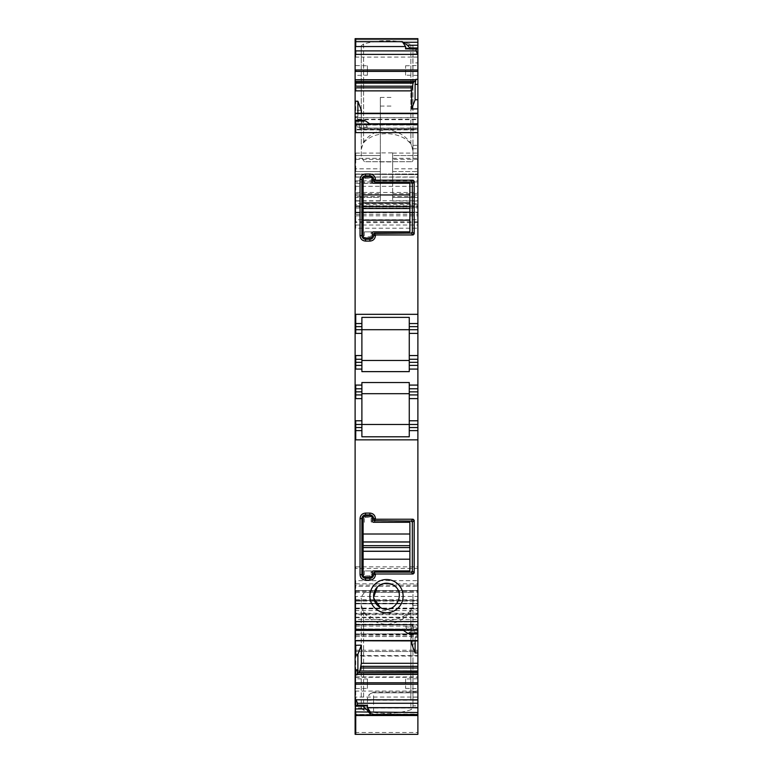<?xml version="1.0" encoding="UTF-8"?>
<svg xmlns="http://www.w3.org/2000/svg" width="773" height="773" viewBox="0 0 773 773"><rect width="100%" height="100%" fill="white"/><g stroke="black" fill="none" stroke-linecap="round" stroke-linejoin="round"><path stroke-width="0.58" stroke-dasharray="3.87 2.9" d="M361.271 708.397L363.59 710.184C379.62 714.639 395.37 714.503 410.85 709.778L410.85 610.158L412.956 604.747L412.956 593.558L412.28 592.456L364.431 592.456L361.271 596.882L361.271 708.397L361.271 596.882L364.431 592.456L412.28 592.456L412.956 593.558L412.956 603.558L410.85 610.622C405.419 618.748 397.341 623.357 386.597 624.449C376.654 623.569 368.992 619.492 363.59 612.216L361.271 604.882M410.85 610.158C400.675 623.173 374.721 624.188 363.59 611.375L361.271 605.761M417.884 705.817L417.884 605.375L417.884 705.817L412.956 705.817L412.956 708.087L410.85 709.778M417.884 697.062L355.735 697.062L355.735 714.426L417.884 714.426L417.884 715.518L417.884 714.426L355.735 714.426L355.735 697.062L355.116 697.062M412.956 603.558L412.956 697.111L417.884 697.111L412.956 697.111L412.956 691.284L417.884 691.284M355.116 715.518L355.735 715.518L355.116 715.518L355.116 714.426C355.116 691.323 355.116 691.323 355.116 714.426C355.116 691.323 355.116 691.323 355.116 714.426L355.116 671.196L355.116 715.518L417.884 715.518L417.884 671.157L417.884 692.811L373.581 692.811L417.884 692.811L417.884 715.518L355.735 715.518L417.884 715.518M412.956 705.817L412.956 691.284M355.116 120.878L355.116 128.782L355.116 120.878L363.117 120.878L367.426 127.187L367.426 124.859L368.508 123.777L370.654 124.55M355.116 113.264L355.116 117.438L355.116 113.389L417.884 113.389L417.884 129.651L417.884 113.254M355.735 117.438L355.735 116.646L355.116 116.646L355.116 117.438L357.252 117.747L417.884 117.747M355.116 110.394L355.116 101.253L355.116 110.394L361.349 110.249M355.116 732.466L417.884 732.466L417.884 734.331L355.116 734.331L355.116 38.65L355.735 38.65L355.735 57.105L355.735 39.742L355.116 39.742L355.116 38.65L355.116 39.742C355.116 62.845 355.116 62.845 355.116 39.742C355.116 62.845 355.116 62.845 355.116 39.742L417.884 39.742L417.884 47.984M355.116 201.028L355.735 201.028L355.735 193.714L355.116 193.714L355.116 196.632L380.345 196.632L380.345 197.405L355.735 197.405L380.345 197.405L380.345 155.566L380.345 171.567L355.735 171.567L380.345 171.567L380.345 97.417L380.345 152.89L392.655 152.89L392.655 201.028L392.655 193.714L392.655 196.632L417.884 196.632L417.884 197.405L392.655 197.405L392.655 196.632M355.116 174.225L417.884 174.64L417.884 174.022L355.735 174.225L417.884 174.64L355.116 174.225M355.116 215.851L355.735 215.851L355.735 222.634L355.116 222.634L355.116 221.745L417.884 221.745L417.884 196.632M355.116 603.259L355.735 603.259L355.735 600.457L355.116 600.457L355.735 600.457L355.116 601.065L417.884 601.065L417.884 221.745M355.735 586.34L355.735 585.132L355.116 585.132L355.116 586.34L417.884 586.34L417.884 585.132L355.735 585.132L355.735 591.287L417.884 591.287L417.884 633.928L417.884 605.375L412.956 605.375L417.884 605.375M355.116 608.09L355.735 608.09L355.735 633.928L355.116 633.928L417.884 633.812M355.116 714.851L355.735 714.851L355.735 671.157L355.116 671.157L417.884 671.196M417.884 640.914L417.884 636.266L417.884 640.778L355.116 640.778L355.116 624.526L355.116 640.914M355.116 629.618L355.116 630.391M355.116 655.591L355.116 629L355.116 676.945L355.116 655.591L355.735 655.591L355.735 651.523L417.884 651.523L417.884 676.984L417.884 628.971L417.884 651.523L355.735 651.523M355.116 670.829L355.735 670.829L355.735 676.984L355.116 676.984L355.735 676.945L355.735 655.591L417.884 655.591M355.116 635.116L355.735 635.116L355.735 629L355.116 628.971L355.735 629L355.735 656.035L417.884 656.035M355.116 65.55L355.116 75.396L355.116 65.55L367.426 65.763L367.426 75.184L355.116 75.396M355.116 688.617L355.116 678.771L355.116 688.617L367.426 688.405L367.426 678.994L355.116 678.771M367.426 75.184L367.426 65.763M367.426 678.994L367.426 688.405M364.064 705.305L357.513 705.305L356.797 705.942L357.513 705.16M366.189 705.942L356.797 705.942L355.735 705.16M363.59 142.792L363.59 43.993C379.62 39.539 395.37 39.665 410.85 44.39L412.956 46.08L412.956 145.295L412.956 57.057L417.884 57.057L410.85 57.076L410.85 143.546L412.956 150.609L412.956 160.61L412.28 161.721L412.956 160.61L412.956 149.421L410.85 144.01C400.694 130.995 374.702 129.99 363.59 142.792L361.271 148.406L361.271 157.286L361.271 149.286L363.59 141.961C368.992 134.686 376.654 130.598 386.597 129.719C397.341 130.821 405.419 135.43 410.85 143.546M408.936 48.873L416.106 48.873L416.821 48.235L417.884 48.97L417.884 38.65L417.884 39.742L355.735 39.742L355.735 38.65L417.884 38.65L355.735 38.65L417.884 38.65L417.884 171.567L417.884 155.566L392.655 155.566L392.655 168.814L417.884 168.814M417.884 57.105L412.859 57.105L412.956 150.609M363.59 43.993L361.271 45.781L361.271 57.105L410.85 57.076M412.956 48.351L417.884 48.351L417.884 145.295L417.884 62.884L412.956 62.884M361.01 129.651L417.884 129.651L360.701 129.651L361.349 128.386L417.884 128.386L359.764 128.076L417.884 128.076M360.701 129.651L359.88 128.386M357.252 117.747L359.764 128.076M355.116 128.782L355.735 128.782L355.735 122.752L357.513 127.187L357.097 129.932L417.884 129.932L417.884 129.217L417.884 129.932M357.513 129.217L417.884 129.217L417.884 123.777L417.884 129.217L357.513 129.217M409.265 326.631L409.265 323.549L417.884 323.549M417.884 329.704L409.265 329.704L409.265 371.629M417.884 359.242L409.265 359.242M409.265 394.926L417.884 394.926M409.265 427.546L409.265 424.464L417.884 424.464M417.884 430.619L409.265 430.619L409.265 436.784M417.884 633.29L417.884 625.396L416.106 624.961L416.521 624.236L355.735 624.236L355.735 624.961L416.106 624.961L417.884 633.29L409.883 633.29L409.265 632.101L417.884 632.101M409.883 633.957L409.883 633.29M355.735 630.391L355.735 629.309L405.574 629.309L405.574 626.98L409.265 632.101M415.111 640.914L415.111 637.522L415.913 636.73L412.299 624.526L411.651 625.782L411.651 640.914M417.884 636.266L415.449 636.266L417.884 636.73M357.938 672.607L417.884 672.607M363.59 57.057L363.59 141.961M355.116 57.105L361.271 57.105L361.271 149.286M361.271 45.781L361.271 148.406M412.956 46.08L412.956 149.421M363.117 120.878L363.117 120.211M361.89 317.384L361.89 329.704L355.116 329.704M361.89 329.704L361.89 371.629M405.574 629.309L404.492 630.391L402.346 629.618M364.431 161.721L361.271 157.286L364.431 161.721L412.28 161.721L364.431 161.721M411.99 624.526L355.735 624.526L355.735 625.782L355.735 624.526L355.116 624.526L412.299 624.526M411.178 233.098L412.347 231.861L412.347 183.259M412.318 183.017A1.227 1.227 0 0 0 411.323 182.042M411.11 182.022L374.808 182.022L373.581 180.795L373.581 179.558M361.89 235.562L361.89 179.558M374.808 233.098L373.581 234.325L373.581 235.562M369.89 175.867L365.581 175.867M361.89 382.548L361.89 393.699L409.265 393.699L409.265 382.548M355.116 430.619L361.89 430.619L361.89 436.784M361.89 430.619L361.89 393.699M355.116 388.78L361.89 388.78M355.116 394.926L361.89 394.926M374.808 521.07L411.11 521.07M373.581 519.842L373.581 518.615M369.89 514.924L365.581 514.924M361.89 574.61L361.89 518.615M369.89 578.301L365.581 578.301M373.581 574.61L373.581 573.382M411.265 572.136A1.227 1.227 0 0 1 411.11 572.146L374.808 572.146M392.655 168.814L392.655 152.89M392.655 159.364L392.655 155.566L417.884 155.566L417.884 197.405L392.655 197.405L392.655 159.364L417.884 159.364M417.884 714.706L373.581 714.706A6.155 5.826 180 0 1 367.426 708.88L367.426 698.956A6.155 6.155 0 0 1 373.581 692.811A6.155 6.155 0 0 0 369.475 694.376L373.581 692.028L417.884 692.028M367.426 708.31L369.938 712.841L373.581 714.561L373.581 714.039L373.581 715.035A6.155 6.145 0 0 1 367.426 708.88L367.426 698.956L369.475 694.376A6.155 6.155 0 0 1 373.581 692.811L373.581 692.028M373.736 598.157L373.62 597.239M377.263 587.103L378.654 585.876M382.751 583.779L383.64 583.547M412.347 570.918L412.347 522.306A1.227 1.227 0 0 0 412.338 522.152M405.574 678.994L405.574 688.405L405.574 678.994L417.884 678.771L417.884 688.617L417.884 678.771M405.574 75.184L405.574 65.763L405.574 75.184L417.884 75.396L417.884 65.55L417.884 75.396M357.889 113.254L357.889 116.646L357.087 117.438L357.551 117.902L355.116 117.902M355.735 110.394L355.735 101.253M355.116 159.364L355.735 159.364L355.735 155.566L355.116 155.566L380.345 155.566L355.735 155.566L355.735 158.31L380.345 158.31M355.735 201.028L380.345 201.028L380.345 152.89M380.345 201.028L380.345 196.632M409.265 424.464L409.265 393.699M361.89 365.397L355.116 365.397M361.89 323.549L355.116 323.549M355.116 81.571L414.048 81.571M361.349 113.254L361.349 128.386M416.106 49.008L416.821 48.235L406.811 48.235M412.956 148.793L412.956 145.295L412.956 148.793L417.884 148.793L417.884 145.295L417.884 148.793L412.956 148.793M405.574 688.405L417.884 688.617M405.574 65.763L417.884 65.55M411.651 643.919L417.884 643.764L417.884 652.905L417.884 643.764M417.884 631.415L417.884 625.396M392.655 171.567L417.884 171.567L392.655 171.567M355.116 200.777L355.735 200.777L355.735 212.179L355.116 212.179L417.884 212.179L355.735 212.179L355.735 204.739L417.884 204.739M355.116 186.332L417.884 186.332L355.735 186.332L355.735 183.375L417.884 183.375M355.116 205.84L355.735 205.84L355.735 203.56L355.116 203.56L417.884 203.56L355.735 203.56L355.735 207.009L417.884 207.009M355.116 610.564L417.884 610.564L417.884 600.457L355.735 600.457L417.884 600.834M417.884 610.564L417.884 621.927L355.735 621.927L417.884 621.927L417.884 586.34M355.116 599.655L355.735 599.655L355.735 603.529L417.884 603.529L355.735 603.819L417.884 603.819M355.735 599.655L417.884 599.655L417.884 601.065L355.735 601.065L355.735 596.418L417.884 596.418M355.116 634.053L355.735 634.053L355.735 590.611L355.116 590.611L417.884 590.611L417.884 599.655M355.116 592.427L355.735 592.427L355.735 590.611L417.884 590.611L417.884 732.466M355.116 122.752L355.735 122.752M355.116 38.65L355.735 38.65L355.116 38.65M355.116 153.102L355.735 153.102L355.735 171.567L355.116 171.567L355.735 171.567L355.735 168.814L380.345 168.814M355.116 195.125L355.735 195.125L355.735 197.405L355.116 197.405L355.735 197.405L355.735 193.714L380.345 193.714M355.116 174.64L355.735 174.64L355.116 174.64M355.116 608.651L355.735 608.651L355.735 621.927L355.116 621.927L355.735 621.927L355.735 619.463L417.884 619.463M355.116 705.382L355.735 705.382M355.116 424.464L355.735 424.464M355.116 359.242L355.735 359.242M412.956 604.747L412.956 708.087M410.85 697.091L410.85 610.622M363.59 697.111L363.59 612.216M371.446 570.918L364.344 570.918L364.344 574.61A1.227 1.227 0 0 0 365.581 575.837L369.89 575.837A1.227 1.227 0 0 0 371.117 574.61L371.117 572.146L372.344 572.146A1.227 1.227 98.4 0 1 373.581 570.918L371.446 570.918A2.464 2.464 0 0 0 371.117 572.146M369.89 575.837L369.89 577.073A2.464 2.464 0 0 0 372.344 574.61L372.344 572.146M369.89 577.073L365.581 577.073A2.464 2.464 0 0 1 363.117 574.61L363.117 570.918L364.344 570.918M409.883 570.918L363.117 570.918L363.117 518.615A2.464 2.464 0 0 1 365.581 516.151L369.89 516.151A2.464 2.464 0 0 1 372.344 518.615L372.344 521.07A1.227 1.227 0 0 0 373.581 522.306L409.883 522.306L409.883 570.918M364.344 522.306L364.344 518.615L363.117 518.615M372.344 521.07L371.117 521.07L371.117 518.615A1.227 1.227 0 0 0 369.89 517.379L365.581 517.379A1.227 1.227 0 0 0 364.344 518.615M371.117 521.07A2.464 2.464 0 0 0 371.446 522.306M371.117 235.562A1.227 1.227 0 0 1 369.89 236.789L365.581 236.789L365.581 238.016L369.89 238.016A2.464 2.464 0 0 0 372.344 235.562L372.344 233.098A1.227 1.227 98.4 0 1 373.581 231.861L371.446 231.861A2.464 2.464 0 0 0 371.117 233.098L371.117 235.562L372.344 235.562M371.446 231.861L364.344 231.861L364.344 235.562A1.227 1.227 0 0 0 365.581 236.789M364.344 235.562L363.117 235.562A2.464 2.464 0 0 0 365.581 238.016M363.117 235.562L363.117 231.861L364.344 231.861M364.344 183.259L409.883 183.259L409.883 231.861L363.117 231.861L363.117 179.558A2.464 2.464 0 0 1 365.581 177.104L369.89 177.104A2.464 2.464 0 0 1 372.344 179.558L372.344 182.022A1.227 1.227 0 0 0 373.581 183.259L364.344 183.259L364.344 179.558L363.117 179.558M372.344 182.022L371.117 182.022L371.117 179.558A1.227 1.227 0 0 0 369.89 178.331L365.581 178.331A1.227 1.227 0 0 0 364.344 179.558M371.117 182.022A2.464 2.464 0 0 0 371.446 183.259M363.59 710.184L363.59 611.375M417.884 714.851L355.735 714.851L355.735 703.217L417.884 703.217M412.956 608.873L417.884 608.873L412.956 608.873M355.735 635.116L417.884 635.116M355.116 650.228L417.884 650.228M355.116 656.035L355.735 656.035M355.735 670.829L417.884 670.829M355.735 629L417.884 629L355.735 628.971M355.735 676.945L417.884 676.945M412.956 700.261L417.884 700.261M367.426 708.88A6.155 6.155 0 0 0 373.581 715.035L373.581 700.193L417.884 700.193M367.426 700.193L373.581 700.193L373.581 692.811M417.884 714.213L373.581 714.213A6.155 6.145 0 0 1 367.426 708.068L417.884 708.068M373.581 715.025L417.884 715.025L373.581 715.035M373.581 714.561L417.884 714.561M412.956 145.295L417.884 145.295L412.956 145.295M417.884 53.907L412.956 53.907M358.952 125.033L417.884 125.033M357.938 119.68L417.884 119.68M357.822 119.245L417.884 119.245M357.203 117.641L417.884 117.641M357.513 127.187L367.426 127.187M367.426 124.859L417.884 124.859M406.811 629.357L416.821 629.357M417.884 637.522L415.111 637.522M410.85 144.01L410.85 44.39M355.116 634.933L415.062 634.498M355.735 634.933L415.178 634.933M411.651 625.782L413.12 625.782M355.735 116.646L357.889 116.646M355.735 153.102L380.345 153.102M355.735 159.364L380.345 159.364M355.735 195.125L380.345 195.125M380.345 97.417L392.655 97.417M380.345 106.085L392.655 106.085M380.345 161.895L392.655 161.895M355.116 624.236L355.735 624.236L355.116 624.961L417.526 624.961M355.116 626.091L355.735 626.091L355.735 629.135L414.048 629.135M355.735 626.091L413.236 626.091M355.116 636.537L415.748 636.421M355.735 636.537L415.797 636.537M355.116 122.066L363.735 122.066M355.735 122.066L355.735 120.878M405.574 626.98L416.106 626.98M356.797 124.811L366.189 124.811M355.116 50.96L417.884 50.96M355.735 50.96L355.735 38.65M392.655 153.102L417.884 153.102M392.655 158.31L417.884 158.31M392.655 195.125L417.884 195.125M392.655 201.028L417.884 201.028M355.735 200.777L417.884 200.777M355.116 180.795L355.735 180.795L355.735 181.974L417.884 181.974M355.735 180.795L417.884 180.795M355.116 177.104L417.884 177.104M355.735 177.104L355.735 174.022L355.735 176.978L417.884 176.978M355.735 186.332L355.735 192.487L417.884 192.487M355.116 206.633L355.735 206.633L355.735 212.739L417.884 212.739M355.735 206.633L417.884 206.633M355.735 215.851L417.884 215.851M417.884 222.634L355.735 222.634L355.735 219.716L417.884 219.716M355.116 219.716L355.735 219.716L355.735 207.009L355.116 207.009M355.735 205.84L417.884 205.84M355.116 214.372L355.735 214.372L355.735 208.005L417.884 208.005M355.735 214.372L417.884 214.372M355.116 225.02L355.735 225.02L355.735 228.209L417.884 228.209M355.735 225.02L417.884 225.02M355.116 566.841L355.735 566.841L355.735 568.435L417.884 568.435M355.735 566.841L417.884 566.841M355.116 583.828L355.735 583.828L355.735 580.649L417.884 580.649M355.735 583.828L417.884 583.828M355.735 603.259L417.884 603.259M355.735 610.564L355.735 613.269L417.884 613.269M355.116 617.656L355.735 617.656L355.735 614.68L417.884 614.68M355.735 617.656L417.884 617.656M355.735 608.651L417.884 608.651M355.116 613.897L417.884 613.897M355.735 608.09L417.884 608.09M417.884 633.928L355.735 633.928L355.735 621.618L417.884 621.618M355.116 617.212L417.884 617.212M355.735 617.212L355.735 603.819L355.116 603.819M355.735 592.427L417.884 592.427M355.116 590.765L417.884 590.765M355.116 608.805L417.884 608.805M355.735 634.053L417.884 634.053M355.735 732.466L355.735 707.894L417.884 707.894M355.116 691.091L417.884 691.091M417.884 671.157L355.735 671.157L355.735 677.312L417.884 677.312M355.116 168.814L355.735 168.814M355.116 158.31L355.735 158.31M355.116 197.405L355.735 197.405L355.116 197.405M355.116 204.739L355.735 204.739M355.116 212.179L355.735 212.179L355.116 212.179M355.116 181.974L355.735 181.974M355.116 176.978L355.735 176.978M355.116 183.375L355.735 183.375M355.116 192.487L355.735 192.487M355.116 212.739L355.735 212.739M355.116 208.005L355.735 208.005M355.116 228.209L355.735 228.209M355.116 568.435L355.735 568.435M355.116 580.649L355.735 580.649M355.116 596.418L355.735 596.418M355.116 613.269L355.735 613.269M355.116 614.68L355.735 614.68M355.116 619.463L355.735 619.463M355.116 621.927L355.735 621.927M355.116 591.287L355.735 591.287M355.116 621.618L355.735 621.618M355.116 707.894L355.735 707.894M355.116 677.312L355.735 677.312M355.116 703.217L355.735 703.217M355.116 714.426L355.735 714.426L355.116 714.426M355.116 629.135L355.735 629.135M355.116 634.498L355.735 634.498M355.116 636.421L355.735 636.421M355.116 629.309L355.735 629.309M371.117 574.61L372.344 574.61M365.581 575.837L365.581 577.073M364.344 574.61L363.117 574.61M365.581 517.379L365.581 516.151M371.117 518.615L372.344 518.615M369.89 517.379L369.89 516.151M369.89 236.789L369.89 238.016M372.344 233.098L371.117 233.098M365.581 178.331L365.581 177.104M371.117 179.558L372.344 179.558M369.89 178.331L369.89 177.104M369.929 712.851L373.581 714.039L417.884 714.039M368.508 123.777L369.591 123.777M403.409 630.391L404.492 630.391M406.376 48.148L416.521 48.148M392.655 193.714L417.884 193.714M355.735 174.022L417.884 174.022L355.735 174.022M355.735 676.984L417.884 676.984M357.097 706.02L366.624 706.02"/><path stroke-width="1.16" d="M355.735 711.914L355.735 715.518L417.884 715.518L417.884 734.35L355.735 734.35L355.735 715.518L355.116 715.518L355.116 711.914L417.884 712.503L417.884 715.518M355.735 113.389L355.116 113.389L355.116 629.309M409.883 47.984L409.883 48.651L417.884 48.651L417.884 47.984L409.883 47.984L407.419 45.24L417.884 45.24L417.884 38.65L355.116 38.65L355.116 113.264L417.884 113.254L417.884 323.549L409.265 323.549L409.265 317.384L409.265 329.704L361.89 329.704L361.89 323.549L355.735 323.549L355.735 326.631L361.89 326.631M355.116 714.851L355.116 734.331L355.735 734.35M355.116 629.618L355.735 629.618L355.116 630.391L355.116 640.556L355.735 640.556L355.116 640.914L355.116 699.362L355.735 699.362L355.116 711.914M355.116 699.362L355.116 705.16L363.474 705.16M357.513 705.16L357.513 703.275L417.884 703.275L417.884 712.503M366.624 706.02L367.426 705.305L367.426 707.633L370.654 712.503M366.189 705.942L363.117 705.517L363.735 705.198M355.735 705.517L363.117 705.517L365.581 708.938L369.794 711.914M355.116 708.938L365.581 708.938M357.513 703.275L356.092 699.797L417.884 699.797L417.884 703.275M417.884 62.884L417.884 48.97L417.884 54.806L416.106 50.892L416.106 49.008M417.884 45.24L417.884 48.351M407.419 45.24L402.346 41.674L405.574 46.544L405.574 48.873L408.936 48.873M417.884 48.651L409.719 48.97M409.883 48.651L409.265 48.97L409.883 48.651M406.376 48.148L409.265 48.97M417.884 54.806L417.884 84.344L415.111 84.344L415.913 79.348L415.062 81.571L414.048 81.571L413.12 83.136L411.651 90.876L411.651 109.012L415.111 99.785L415.111 84.344M417.884 84.344L417.884 99.717L415.111 99.785M417.884 113.389L417.884 108.858L411.651 109.012M355.116 123.931L417.884 124.55M409.265 317.384L361.89 317.384L361.89 323.549M417.884 326.631L417.884 329.704L409.265 329.704L409.265 326.631L417.884 326.631L417.884 323.549M355.116 365.397L361.89 365.397L361.89 359.242L355.735 359.242L361.89 359.242L361.89 329.704L409.265 329.704L409.265 359.242L417.884 359.242L417.884 362.315L409.265 362.315L409.265 359.242M417.884 329.704L417.884 359.242M409.265 362.315L409.265 365.397L417.884 365.397L409.265 365.397L409.265 369.088L417.884 369.088L417.884 362.315M417.884 369.088L417.884 388.78L409.265 388.78L409.265 394.926L417.884 394.926L417.884 430.619L409.265 430.619L409.265 427.546L409.265 436.784L361.89 436.784L361.89 394.926L355.735 394.926L355.735 391.853L361.89 391.853L361.89 388.78L355.735 388.78L355.735 385.089L361.89 385.089L361.89 382.548L409.265 382.548L409.265 388.78L417.884 388.78L417.884 394.926M417.884 427.546L409.265 427.546L409.265 424.464L355.735 424.464L409.265 424.464L409.265 394.926M417.884 633.957L409.883 633.957L407.419 633.222L417.884 633.222L417.884 640.778M355.116 645.3L361.349 645.155L361.349 663.292L359.88 671.032L417.884 671.032L417.884 652.905L415.111 652.972L415.111 640.914M417.884 652.905L417.884 640.914L355.735 640.778M417.884 671.032L417.884 699.797M359.88 671.032L417.884 671.341M358.952 672.607L359.764 671.341M361.349 645.155L357.889 654.383L357.889 669.824L357.087 674.829L357.938 672.607L417.884 672.607M406.811 48.235L405.574 48.873M355.116 120.211L363.117 120.211L365.581 120.946L369.794 123.931M361.89 365.397L361.89 371.629L409.265 371.629L409.265 369.088M407.419 633.222L402.346 629.618L355.735 629.618L355.735 621.54L417.884 621.54L417.884 633.222M415.111 652.972L411.651 643.919L411.651 640.914M355.116 81.571L415.062 81.571M355.116 329.704L361.89 329.704M361.89 360.469L409.265 360.469L361.89 360.469M412.328 232.093L414.193 233.881L413.12 234.944L375.427 234.944L373.939 233.456L373.581 235.562A3.691 3.691 0 0 1 369.89 239.253L365.581 239.253A3.691 3.691 0 0 1 361.89 235.562L361.89 179.558A3.691 3.691 0 0 1 365.581 175.867L369.89 175.867A3.691 3.691 0 0 1 373.581 179.558L373.678 181.269M412.338 232.026L411.11 233.098L374.335 233.195M411.236 182.032A1.227 1.227 0 0 0 411.11 182.022L412.347 183.259A1.227 1.227 0 0 0 412.318 183.017M412.347 231.861L412.347 183.259M414.193 233.881L414.193 181.24L412.338 183.095M411.323 182.042A1.227 1.227 0 0 0 411.265 182.032L413.12 180.177L414.193 181.24M413.12 180.177L375.427 180.177L373.939 181.665L374.808 182.022L411.11 182.022M373.678 233.833L373.581 234.325M373.939 233.456L411.11 233.098M375.427 234.944L375.427 235.562C375.098 238.925 373.253 240.77 369.89 241.099L365.581 241.099C362.208 240.77 360.363 238.925 360.044 235.562L360.044 179.558L361.89 179.558A3.691 3.691 0 0 1 365.581 175.867L365.581 174.022L369.89 174.022C373.253 174.35 375.098 176.196 375.427 179.558L375.427 180.177M369.89 174.022L369.89 175.867A3.691 3.691 0 0 1 373.581 179.558L375.427 179.558M375.427 235.562L373.581 235.562A3.691 3.691 0 0 1 369.89 239.253L365.581 239.253A3.691 3.691 0 0 1 361.89 235.562L360.044 235.562M361.89 385.089L361.89 388.78M361.89 391.853L361.89 394.926M375.427 519.224L375.427 518.615C375.098 515.243 373.253 513.398 369.89 513.079L365.581 513.079C362.208 513.398 360.363 515.243 360.044 518.615L360.044 574.61C360.363 577.972 362.218 579.818 365.581 580.146L369.89 580.146C373.253 579.818 375.098 577.972 375.427 574.61L375.427 573.991L413.12 573.991L414.193 572.928L414.193 520.297L413.12 519.224L375.427 519.224L373.939 520.712L373.581 518.615C373.369 516.364 372.132 515.137 369.89 514.924L365.581 514.924C363.329 515.137 362.102 516.364 361.89 518.615L361.89 574.61C362.102 576.861 363.329 578.088 365.581 578.301L369.89 578.301C372.132 578.088 373.369 576.861 373.581 574.61L373.939 572.503L374.808 572.146A1.227 1.227 0 0 0 374.306 572.252M411.11 521.07A1.227 1.227 0 0 1 412.338 522.152L411.11 521.07L373.939 520.712M375.427 573.991L373.939 572.503A1.227 1.227 0 0 0 373.842 572.619M374.808 521.07A1.227 1.227 0 0 1 374.132 520.867M374.045 520.809A1.227 1.227 0 0 1 373.581 519.842M375.427 518.615L373.581 518.615A3.691 3.691 0 0 0 369.89 514.924L369.89 513.079M365.581 513.079L365.581 514.924A3.691 3.691 0 0 0 361.89 518.615L360.044 518.615M360.044 574.61L361.89 574.61A3.691 3.691 0 0 0 365.581 578.301L365.581 580.146M369.89 580.146L369.89 578.301A3.691 3.691 0 0 0 373.581 574.61L375.427 574.61M373.581 573.382A1.227 1.227 0 0 1 373.784 572.696M414.193 520.297L412.338 522.152L412.347 570.918A1.227 1.227 0 0 1 411.265 572.136L374.808 572.146M389.437 583.567L392.694 584.803C407.7 592.089 394.559 616.178 380.306 607.481L373.736 598.157M373.62 597.239L377.263 587.103M378.654 585.876L382.751 583.779M383.64 583.547L389.234 583.518M380.306 607.481A12.919 12.919 0 0 1 375.156 589.954A12.919 12.919 0 0 1 392.694 584.803C407.7 592.099 394.549 616.168 380.306 607.481M361.349 113.254L361.349 110.249L357.889 101.205L355.116 101.253M357.889 654.383L355.735 654.431L355.735 645.3M413.12 573.991L411.265 572.136L412.347 570.918M394.462 581.567A16.61 16.61 0 0 0 371.919 588.176A16.61 16.61 0 0 0 378.538 610.728A16.61 16.61 0 0 0 401.081 604.109A16.61 16.61 0 0 0 394.462 581.567M361.89 393.699L409.265 393.699M373.581 180.795L373.939 181.665M360.044 179.558C360.363 176.196 362.218 174.35 365.581 174.022M355.116 41.674L402.346 41.674M357.889 101.205L357.889 113.254M417.884 621.54L417.884 430.619M361.89 430.619L355.735 430.619L355.735 427.546L361.89 427.546M409.265 424.464L417.884 424.464M417.884 99.717L417.884 108.858M417.884 585.132L417.884 591.287M417.884 605.375L417.884 601.065M355.116 706.193L363.117 706.193M355.116 654.431L355.735 654.431M355.116 430.619L355.735 430.619L355.735 439.847L417.884 439.847M355.116 424.464L355.735 424.464L355.735 420.773L361.89 420.773M355.116 394.926L355.735 394.926L355.735 398.626L361.89 398.626M355.116 388.78L355.735 388.78L355.735 391.853L355.116 391.853M355.116 359.242L355.735 359.242L355.735 362.315L361.89 362.315M355.116 323.549L355.735 323.549L355.735 314.321L417.884 314.321M355.116 120.946L365.581 120.946M369.89 577.073A2.464 2.464 0 0 0 372.344 574.61L372.344 572.146A1.227 1.227 0 0 1 373.581 570.918L409.883 570.918L409.883 559.208L363.117 559.208L363.117 574.61A2.464 2.464 0 0 0 365.581 577.073L369.89 577.073M363.117 534.008L409.883 534.008L409.883 522.306L373.581 522.306A1.227 1.227 0 0 1 372.344 521.07L372.344 518.615A2.464 2.464 0 0 0 369.89 516.151L365.581 516.151A2.464 2.464 0 0 0 363.117 518.615L363.117 559.208M409.883 534.008L409.883 559.208M365.581 238.016L369.89 238.016A2.464 2.464 0 0 0 372.344 235.562L372.344 233.098A1.227 1.227 0 0 1 373.581 231.861L409.883 231.861L409.883 220.16L363.117 220.16L363.117 235.562A2.464 2.464 0 0 0 365.581 238.016M363.117 194.96L409.883 194.96L409.883 183.259L373.581 183.259A1.227 1.227 0 0 1 372.344 182.022L372.344 179.558A2.464 2.464 0 0 0 369.89 177.104L365.581 177.104A2.464 2.464 0 0 0 363.117 179.558L363.117 220.16M409.883 194.96L409.883 202.874L363.117 202.874M363.117 212.179L409.883 212.179L409.883 202.874M409.883 212.179L409.883 220.16M367.426 707.633L417.884 707.633M364.064 705.305L367.426 705.305M403.206 42.254L417.884 42.254M355.116 69.976L355.735 69.976L355.735 71.396L417.884 71.396M355.735 69.976L417.884 69.976M417.884 79.348L415.913 79.348M355.735 113.612L417.884 113.612M417.884 333.395L409.265 333.395M417.884 355.551L409.265 355.551M417.884 391.853L409.265 391.853M409.265 398.626L417.884 398.626M409.265 420.773L417.884 420.773M355.735 640.556L417.884 640.556M361.349 663.292L417.884 663.292M361.01 666.336L417.884 666.336M360.701 667.988L417.884 667.988M357.822 672.781L417.884 672.781M357.252 674.278L417.884 674.278M357.203 674.433L417.884 674.433M355.116 682.772L355.735 682.772L355.735 684.202L417.884 684.202M355.735 682.772L417.884 682.772M355.116 81.387L415.178 81.387M355.735 81.387L355.735 82.827L413.236 82.827M355.116 86.18L355.735 86.18L355.735 83.136L413.12 83.136M355.735 86.18L412.299 86.18M355.116 90.876L355.735 90.876L355.735 87.832L411.99 87.832M355.735 90.876L411.651 90.876M355.116 326.631L355.735 326.631L355.735 333.395L361.89 333.395M411.265 233.088L413.12 234.944M413.12 519.224L411.265 521.079M355.116 54.371L355.735 54.371L355.735 50.892L416.106 50.892M355.735 54.371L417.526 54.371M355.116 674.829L355.735 674.829L355.735 669.824L357.889 669.824M355.735 674.829L357.087 674.829M414.193 572.928L412.338 571.073M355.116 427.546L355.735 427.546L355.735 424.464M369.89 241.099L369.89 239.253M365.581 241.099L365.581 239.253M355.116 362.315L355.735 362.315L355.735 369.088L361.89 369.088M361.89 355.551L355.735 355.551L355.735 359.242M355.116 79.745L415.748 79.899M355.735 79.745L415.797 79.745M355.735 38.65L355.735 46.544L405.574 46.544M403.206 630.246L417.884 630.246M417.884 385.089L409.265 385.089M355.735 123.931L355.735 132.627L417.884 132.627M355.116 705.198L363.281 705.198M355.116 87.832L355.735 87.832M355.116 83.136L355.735 83.136M355.116 82.827L355.735 82.827M355.116 79.899L355.735 79.899M355.116 71.396L355.735 71.396M355.116 50.892L355.735 50.892M355.116 46.544L355.735 46.544M355.116 684.202L355.735 684.202M355.116 669.824L355.735 669.824M355.116 621.54L355.735 621.54M355.116 439.847L355.735 439.847M355.116 420.773L355.735 420.773M355.116 398.626L355.735 398.626M355.116 385.089L355.735 385.089M355.116 369.088L355.735 369.088M355.116 355.551L355.735 355.551M355.116 333.395L355.735 333.395M355.116 314.321L355.735 314.321M355.116 132.627L355.735 132.627M363.117 551.294L409.883 551.294M363.117 551.226L409.883 551.226M363.117 547.574L409.883 547.574M363.117 545.651L409.883 545.651M363.117 541.999L409.883 541.999M363.117 541.921L409.883 541.921M363.117 212.246L409.883 212.246M363.117 208.526L409.883 208.526M363.117 206.594L409.883 206.594M363.117 202.941L409.883 202.941M409.564 49.008L417.884 49.008M369.591 123.777L417.884 123.777M355.735 630.391L403.409 630.391"/></g></svg>
